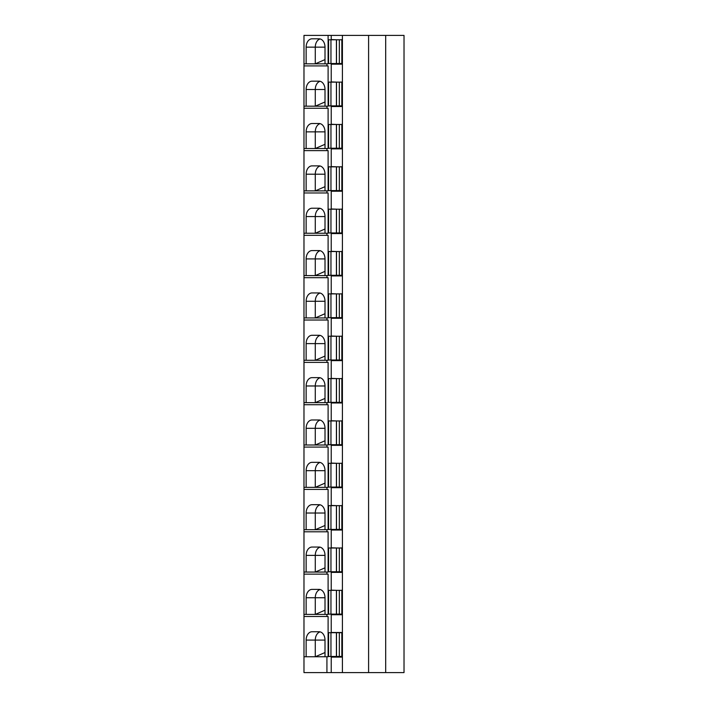 <?xml version="1.0" encoding="UTF-8"?>
<svg xmlns="http://www.w3.org/2000/svg" width="708" height="708" viewBox="0 0 708 708"><rect width="100%" height="100%" fill="white"/><g stroke="black" fill="none" stroke-linecap="round" stroke-linejoin="round"><path stroke-width="1.06" d="M303.98 63.826L303.98 35.4L328.105 35.4L328.105 63.826L303.98 63.826L303.98 672.6L331.229 672.6L331.229 657.095L341.84 657.095L341.84 632.501L337.123 632.704M385.683 35.4L385.683 672.6L404.02 672.6L404.02 35.4L328.105 35.4M325.007 63.826L325.007 47.153A8.337 5.894 90 0 0 319.113 38.816L312.042 38.816A8.337 5.894 90 0 0 306.139 47.153L315.281 47.153A8.337 5.894 90 0 1 320.149 38.949M306.139 63.826L306.139 47.153M325.007 47.153L315.281 47.153L315.281 63.826L325.007 59.596M326.928 63.826L326.928 65.915L328.105 65.915L328.105 106.182L326.928 106.182L326.928 108.262L328.105 108.262L328.105 148.53L326.928 148.53L326.928 150.618L328.105 150.618L328.105 190.886L326.928 190.886L326.928 192.974L328.105 192.974L328.105 233.242L326.928 233.242L326.928 235.321L328.105 235.321L328.105 275.589L326.928 275.589L326.928 277.678L328.105 277.678L328.105 317.945L326.928 317.945L326.928 320.025L328.105 320.025L328.105 360.292L326.928 360.292L326.928 362.381L328.105 362.381L328.105 402.648L326.928 402.648L326.928 404.728L328.105 404.728L328.105 444.996L326.928 444.996L326.928 447.084L328.105 447.084L328.105 487.352L326.928 487.352L326.928 489.432L328.105 489.432L328.105 529.699L326.928 529.699L326.928 531.788L328.105 531.788L328.105 572.055L326.928 572.055L326.928 574.144L328.105 574.144L328.105 614.411L326.928 614.411L326.928 616.491L328.105 616.491L328.105 656.759L326.928 656.759L326.928 672.6M331.229 35.4L331.229 39.568L337.123 39.781M337.123 63.534L337.123 64.162L341.84 64.162L341.84 39.568M341.84 64.162L331.229 64.162L331.229 81.924L337.123 82.128M337.123 105.89L337.123 106.519L341.84 106.519L341.84 81.924M341.84 106.519L331.229 106.519L331.229 124.272L337.123 124.484M337.123 148.238L337.123 148.866L341.84 148.866L341.84 124.272M341.84 148.866L331.229 148.866L331.229 166.628L337.123 166.831M337.123 190.594L337.123 191.222L341.84 191.222L341.84 166.628M341.84 191.222L331.229 191.222L331.229 208.975L337.123 209.187M337.123 232.95L337.123 233.569L341.84 233.569L341.84 208.975M341.84 233.569L331.229 233.569L331.229 251.331L337.123 251.535M337.123 275.297L337.123 275.925L341.84 275.925L341.84 251.331M341.84 275.925L331.229 275.925L331.229 293.678L337.123 293.891M337.123 317.653L337.123 318.273L341.84 318.273L341.84 293.678M341.84 318.273L331.229 318.273L331.229 336.034L337.123 336.238M337.123 360L337.123 360.629L341.84 360.629L341.84 336.034M341.84 360.629L331.229 360.629L331.229 378.382L337.123 378.594M337.123 402.356L337.123 402.976L341.84 402.976L341.84 378.382M341.84 402.976L331.229 402.976L331.229 420.738L337.123 420.95M337.123 444.704L337.123 445.332L341.84 445.332L341.84 420.738M341.84 445.332L331.229 445.332L331.229 463.094L337.123 463.298M337.123 487.06L337.123 487.688L341.84 487.688L341.84 463.094M341.84 487.688L331.229 487.688L331.229 505.441L337.123 505.654M337.123 529.407L337.123 530.035L341.84 530.035L341.84 505.441M341.84 530.035L331.229 530.035L331.229 547.797L337.123 548.001M337.123 571.763L337.123 572.391L341.84 572.391L341.84 547.797M341.84 572.391L331.229 572.391L331.229 590.145L337.123 590.357M337.123 614.119L337.123 614.739L341.84 614.739L341.84 590.145M341.84 614.739L331.229 614.739L331.229 632.501L341.84 632.501M337.123 656.466L337.123 657.095L341.84 657.095M325.007 656.759L325.007 640.085L315.281 640.085A8.337 5.894 90 0 1 320.149 631.881M306.139 656.759L306.139 640.085A8.337 5.894 90 0 1 312.042 631.748L319.113 631.748A8.337 5.894 90 0 1 325.007 640.085M326.928 656.759L303.98 656.759M306.139 640.085L315.281 640.085L315.281 656.759L325.007 652.528M326.928 65.915L303.98 65.915M326.928 108.262L303.98 108.262M326.928 106.182L303.98 106.182M326.928 150.618L303.98 150.618M326.928 148.53L303.98 148.53M326.928 192.974L303.98 192.974M326.928 190.886L303.98 190.886M326.928 235.321L303.98 235.321M326.928 233.242L303.98 233.242M326.928 277.678L303.98 277.678M326.928 275.589L303.98 275.589M326.928 320.025L303.98 320.025M326.928 317.945L303.98 317.945M326.928 362.381L303.98 362.381M326.928 360.292L303.98 360.292M326.928 404.728L303.98 404.728M326.928 402.648L303.98 402.648M326.928 447.084L303.98 447.084M326.928 444.996L303.98 444.996M326.928 489.432L303.98 489.432M326.928 487.352L303.98 487.352M326.928 531.788L303.98 531.788M326.928 529.699L303.98 529.699M326.928 574.144L303.98 574.144M326.928 572.055L303.98 572.055M326.928 616.491L303.98 616.491M326.928 614.411L303.98 614.411M385.683 672.6L331.229 672.6M342.415 35.4L342.415 672.6M341.84 632.704L328.583 632.704L328.583 656.466L341.84 656.466M341.84 590.357L328.583 590.357L328.583 614.119L341.84 614.119M341.84 548.001L328.583 548.001L328.583 571.763L341.84 571.763M341.84 505.654L328.583 505.654L328.583 529.407L341.84 529.407M341.84 463.298L328.583 463.298L328.583 487.06L341.84 487.06M341.84 420.95L328.583 420.95L328.583 444.704L341.84 444.704M341.84 378.594L328.583 378.594L328.583 402.356L341.84 402.356M341.84 336.238L328.583 336.238L328.583 360L341.84 360M341.84 293.891L328.583 293.891L328.583 317.653L341.84 317.653M341.84 251.535L328.583 251.535L328.583 275.297L341.84 275.297M341.84 209.187L328.583 209.187L328.583 232.95L341.84 232.95M341.84 166.831L328.583 166.831L328.583 190.594L341.84 190.594M341.84 124.484L328.583 124.484L328.583 148.238L341.84 148.238M341.84 82.128L328.583 82.128L328.583 105.89L341.84 105.89M341.84 39.781L328.583 39.781L328.583 63.534L341.84 63.534M368.594 35.4L368.594 672.6M325.007 106.182L325.007 89.509L315.281 89.509A8.337 5.894 90 0 1 320.149 81.296M306.139 106.182L306.139 89.509A8.337 5.894 90 0 1 312.042 81.172L319.113 81.172A8.337 5.894 90 0 1 325.007 89.509M306.139 89.509L315.281 89.509L315.281 106.182L325.007 101.952M325.007 148.53L325.007 131.856L315.281 131.856A8.337 5.894 90 0 1 320.149 123.652M306.139 148.53L306.139 131.856A8.337 5.894 90 0 1 312.042 123.519L319.113 123.519A8.337 5.894 90 0 1 325.007 131.856M306.139 131.856L315.281 131.856L315.281 148.53L325.007 144.299M325.007 190.886L325.007 174.212L315.281 174.212A8.337 5.894 90 0 1 320.149 165.999M306.139 190.886L306.139 174.212A8.337 5.894 90 0 1 312.042 165.876L319.113 165.876A8.337 5.894 90 0 1 325.007 174.212M306.139 174.212L315.281 174.212L315.281 190.886L325.007 186.655M325.007 233.242L325.007 216.559L315.281 216.559A8.337 5.894 90 0 1 320.149 208.356M306.139 233.242L306.139 216.559A8.337 5.894 90 0 1 312.042 208.223L319.113 208.223A8.337 5.894 90 0 1 325.007 216.559M306.139 216.559L315.281 216.559L315.281 233.242L325.007 229.003M325.007 275.589L325.007 258.916L315.281 258.916A8.337 5.894 90 0 1 320.149 250.712M306.139 275.589L306.139 258.916A8.337 5.894 90 0 1 312.042 250.579L319.113 250.579A8.337 5.894 90 0 1 325.007 258.916M306.139 258.916L315.281 258.916L315.281 275.589L325.007 271.359M325.007 317.945L325.007 301.272L315.281 301.272A8.337 5.894 90 0 1 320.149 293.059M306.139 317.945L306.139 301.272A8.337 5.894 90 0 1 312.042 292.935L319.113 292.935A8.337 5.894 90 0 1 325.007 301.272M306.139 301.272L315.281 301.272L315.281 317.945L325.007 313.706M325.007 360.292L325.007 343.619L315.281 343.619A8.337 5.894 90 0 1 320.149 335.415M306.139 360.292L306.139 343.619A8.337 5.894 90 0 1 312.042 335.282L319.113 335.282A8.337 5.894 90 0 1 325.007 343.619M306.139 343.619L315.281 343.619L315.281 360.292L325.007 356.062M325.007 402.648L325.007 385.975L315.281 385.975A8.337 5.894 90 0 1 320.149 377.762M306.139 402.648L306.139 385.975A8.337 5.894 90 0 1 312.042 377.638L319.113 377.638A8.337 5.894 90 0 1 325.007 385.975M306.139 385.975L315.281 385.975L315.281 402.648L325.007 398.418M325.007 444.996L325.007 428.322L315.281 428.322A8.337 5.894 90 0 1 320.149 420.118M306.139 444.996L306.139 428.322A8.337 5.894 90 0 1 312.042 419.986L319.113 419.986A8.337 5.894 90 0 1 325.007 428.322M306.139 428.322L315.281 428.322L315.281 444.996L325.007 440.765M325.007 487.352L325.007 470.678L315.281 470.678A8.337 5.894 90 0 1 320.149 462.466M306.139 487.352L306.139 470.678A8.337 5.894 90 0 1 312.042 462.342L319.113 462.342A8.337 5.894 90 0 1 325.007 470.678M306.139 470.678L315.281 470.678L315.281 487.352L325.007 483.121M325.007 529.699L325.007 513.026L315.281 513.026A8.337 5.894 90 0 1 320.149 504.822M306.139 529.699L306.139 513.026A8.337 5.894 90 0 1 312.042 504.689L319.113 504.689A8.337 5.894 90 0 1 325.007 513.026M306.139 513.026L315.281 513.026L315.281 529.699L325.007 525.469M325.007 572.055L325.007 555.382L315.281 555.382A8.337 5.894 90 0 1 320.149 547.169M306.139 572.055L306.139 555.382A8.337 5.894 90 0 1 312.042 547.045L319.113 547.045A8.337 5.894 90 0 1 325.007 555.382M306.139 555.382L315.281 555.382L315.281 572.055L325.007 567.825M325.007 614.411L325.007 597.729L315.281 597.729A8.337 5.894 90 0 1 320.149 589.525M306.139 614.411L306.139 597.729A8.337 5.894 90 0 1 312.042 589.392L319.113 589.392A8.337 5.894 90 0 1 325.007 597.729M306.139 597.729L315.281 597.729L315.281 614.411L325.007 610.172M330.955 632.704L330.955 656.466M336.415 632.704L336.415 656.466M339.336 632.704L339.336 656.466M330.955 590.357L330.955 614.119M336.415 590.357L336.415 614.119M339.336 590.357L339.336 614.119M330.955 548.001L330.955 571.763M336.415 548.001L336.415 571.763M339.336 548.001L339.336 571.763M330.955 505.654L330.955 529.407M336.415 505.654L336.415 529.407M339.336 505.654L339.336 529.407M330.955 463.298L330.955 487.06M336.415 463.298L336.415 487.06M339.336 463.298L339.336 487.06M330.955 420.95L330.955 444.704M336.415 420.95L336.415 444.704M339.336 420.95L339.336 444.704M330.955 378.594L330.955 402.356M336.415 378.594L336.415 402.356M339.336 378.594L339.336 402.356M330.955 336.238L330.955 360M336.415 336.238L336.415 360M339.336 336.238L339.336 360M330.955 293.891L330.955 317.653M336.415 293.891L336.415 317.653M339.336 293.891L339.336 317.653M330.955 251.535L330.955 275.297M336.415 251.535L336.415 275.297M339.336 251.535L339.336 275.297M330.955 209.187L330.955 232.95M336.415 209.187L336.415 232.95M339.336 209.187L339.336 232.95M330.955 166.831L330.955 190.594M336.415 166.831L336.415 190.594M339.336 166.831L339.336 190.594M330.955 124.484L330.955 148.238M336.415 124.484L336.415 148.238M339.336 124.484L339.336 148.238M330.955 82.128L330.955 105.89M336.415 82.128L336.415 105.89M339.336 82.128L339.336 105.89M339.336 39.781L339.336 63.534M330.955 39.781L330.955 63.534M336.415 39.781L336.415 63.534M336.486 632.704L336.486 656.466M336.486 590.357L336.486 614.119M336.486 548.001L336.486 571.763M336.486 505.654L336.486 529.407M336.486 463.298L336.486 487.06M336.486 420.95L336.486 444.704M336.486 378.594L336.486 402.356M336.486 336.238L336.486 360M336.486 293.891L336.486 317.653M336.486 251.535L336.486 275.297M336.486 209.187L336.486 232.95M336.486 166.831L336.486 190.594M336.486 124.484L336.486 148.238M336.486 82.128L336.486 105.89M336.486 39.781L336.486 63.534"/></g></svg>
